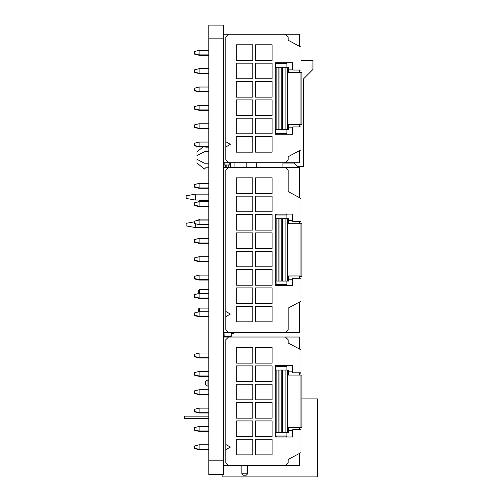 <?xml version="1.0" encoding="UTF-8"?>
<svg xmlns="http://www.w3.org/2000/svg" width="502" height="502" viewBox="0 0 502 502"><rect width="100%" height="100%" fill="white"/><g stroke="black" fill="none" stroke-linecap="round" stroke-linejoin="round"><path stroke-width="0.75" d="M275.309 214.078L275.309 218.665L288.612 218.665L288.612 223.71L300.077 223.71L300.077 276L288.612 276L288.612 281.045L275.309 281.045L275.309 285.632L275.309 214.078L292.741 214.078L292.741 221.413L300.999 221.413L300.999 198.478L288.154 191.601L288.154 170.04L285.4 167.292L228.523 167.292L225.774 170.04L225.774 311.422L230.362 314.07L225.774 316.718L225.774 329.663L228.523 332.418L285.4 332.418L288.154 329.663L288.154 308.109L300.999 301.225L300.999 278.29L292.741 278.29L292.741 285.632L275.309 285.632M300.077 223.71L301.915 223.71L301.915 276L299.619 276.364M224.35 336.541L223.936 336.083L224.35 336.541L231.002 336.541L231.278 333.466L232.012 333.585L232.012 332.418M301.915 276L301.915 276.364L300.077 276.364M223.936 163.577L223.936 164.995L230.587 164.995L230.587 162.704M286.868 370.03L286.868 366.36L275.309 366.36L275.309 370.03L288.612 370.03L288.612 375.076L300.077 375.076L300.077 427.365L288.612 427.365L288.612 432.41L275.309 432.41L275.309 436.075L276.225 436.075L276.225 436.997M300.077 375.076L301.915 375.076L301.915 427.365L300.077 427.365M286.868 67.299L286.868 63.628L275.309 63.628L275.309 67.299L288.612 67.299L288.612 72.344L300.077 72.344L300.077 124.634L288.612 124.634L288.612 129.679L275.309 129.679L275.309 133.35L276.225 133.35L276.225 134.266M300.077 72.344L301.915 72.344L301.915 124.634L300.077 124.634M208.801 25.1L208.801 474.61L223.478 474.61L223.478 25.1L208.801 25.1L223.478 25.1M299.619 197.744L299.619 167.292L223.478 167.292M299.619 221.413L299.619 223.71M299.619 276L299.619 278.29M223.478 332.418L299.619 332.418L299.619 301.966M286.868 218.665L286.868 214.994L286.316 214.994L286.316 214.078M288.612 220.497L292.741 220.497M286.316 214.994L276.225 214.994L276.225 214.078M276.225 214.994L275.899 214.994L275.899 218.665M276.225 285.632L275.899 281.045M286.868 281.045L286.868 284.716L276.225 284.716M286.316 285.632L286.316 284.716M288.612 279.206L292.741 279.206M208.801 311.773L199.125 311.773L199.125 316.731L208.801 316.731M208.801 316.36L199.125 316.36L194.814 315.218L194.814 312.922L199.125 311.773M199.125 316.731L194.123 315.582L194.123 312.922L194.814 312.922M194.123 315.218L194.814 315.218L194.814 315.582M208.801 293.425L199.125 293.425L199.125 298.383L208.801 298.383M208.801 298.012L199.125 298.012L194.814 296.87L194.814 294.574L199.125 293.425M199.125 298.383L194.123 297.234L194.123 294.574L194.814 294.574M194.123 296.87L194.814 296.87L194.814 297.234M208.801 275.083L199.125 275.083L199.125 280.034L208.801 280.034M208.801 279.67L199.125 279.67L194.814 278.522L194.814 276.225L199.125 275.083M199.125 280.034L194.123 278.886L194.123 276.225L194.814 276.225M194.123 278.522L194.814 278.522L194.814 278.886M208.801 256.735L199.125 256.735L199.125 261.686L208.801 261.686M208.801 261.322L199.125 261.322L194.814 260.174L194.814 257.877L199.125 256.735M199.125 261.686L194.123 260.538L194.123 257.877L194.814 257.877M194.123 260.174L194.814 260.174L194.814 260.538M208.801 238.387L199.125 238.387L199.125 243.338L208.801 243.338M208.801 242.974L199.125 242.974L194.814 241.826L194.814 239.536L199.125 238.387M199.125 243.338L194.123 242.196L194.123 239.536L194.814 239.536M194.123 241.826L194.814 241.826L194.814 242.196M208.801 220.039L199.125 220.039L199.125 224.626L208.801 224.626M199.125 220.039L194.123 221.187L194.123 223.478L199.125 224.626M194.814 223.478L194.814 221.187M208.801 201.691L199.125 201.691L199.125 206.648L208.801 206.648M208.801 206.278L199.125 206.278L194.814 205.13L194.814 202.839L199.125 201.691M199.125 206.648L194.123 205.5L194.123 202.839L194.814 202.839M194.123 205.13L194.814 205.13L194.814 205.5M208.801 183.343L199.125 183.343L199.125 188.3L208.801 188.3M208.801 187.93L199.125 187.93L194.814 186.782L194.814 184.491L199.125 183.343M199.125 188.3L194.123 187.152L194.123 184.491L194.814 184.491M194.123 186.782L194.814 186.782L194.814 187.152M236.323 193.433L252.832 193.433L252.832 177.84L236.323 177.84L236.323 193.433M272.097 211.781L272.097 196.188L255.587 196.188L255.587 211.781L272.097 211.781M236.323 211.781L252.832 211.781L252.832 196.188L236.323 196.188L236.323 211.781M272.097 230.129L272.097 214.536L255.587 214.536L255.587 230.129L272.097 230.129M236.323 230.129L252.832 230.129L252.832 214.536L236.323 214.536L236.323 230.129M272.097 248.477L272.097 232.884L255.587 232.884L255.587 248.477L272.097 248.477M236.323 248.477L252.832 248.477L252.832 232.884L236.323 232.884L236.323 248.477M272.097 266.826L272.097 251.232L255.587 251.232L255.587 266.826L272.097 266.826M236.323 266.826L252.832 266.826L252.832 251.232L236.323 251.232L236.323 266.826M272.097 285.174L272.097 269.574L255.587 269.574L255.587 285.174L272.097 285.174M236.323 285.174L252.832 285.174L252.832 269.574L236.323 269.574L236.323 285.174M272.097 303.522L272.097 287.922L255.587 287.922L255.587 303.522L272.097 303.522M236.323 303.522L252.832 303.522L252.832 287.922L236.323 287.922L236.323 303.522M272.097 321.864L272.097 306.27L255.587 306.27L255.587 321.864L272.097 321.864M236.323 321.864L252.832 321.864L252.832 306.27L236.323 306.27L236.323 321.864M272.097 193.433L272.097 177.84L255.587 177.84L255.587 193.433L272.097 193.433M225.774 316.718L225.774 311.422M285.858 218.665L285.858 281.045M282.651 218.665L282.651 281.045M232.012 333.585L233.756 333.585L233.756 332.418M233.756 332.895L236.793 332.418M223.936 167.292L223.936 162.704M207.056 386.044L205.588 384.576L205.588 381.645L207.056 380.177L208.801 380.177L207.056 380.177L208.801 380.177L207.056 380.177L208.801 380.177L207.056 380.177L207.056 386.044L208.801 386.044M247.699 465.436L247.699 473.744L241.826 473.744L241.826 465.436M241.826 473.744L243.294 475.212L246.231 475.212L247.699 473.744M223.936 335.813L223.936 332.418L224.212 336.083L231.002 336.083L228.065 336.083L228.065 336.541L231.002 336.541M231.278 336.271L231.278 332.418L231.002 336.083L224.212 336.083M208.801 353.057L199.125 353.057L199.125 358.008L208.801 358.008M199.125 358.008L194.814 356.866L194.814 356.495L199.125 357.644L208.801 357.644M199.125 353.057L194.814 354.205L194.814 356.495L194.123 356.495L194.123 356.866L194.814 356.866M208.801 371.405L199.125 371.405L199.125 376.356L208.801 376.356M199.125 376.356L194.814 375.214L194.814 374.843L199.125 375.992L208.801 375.992M199.125 371.405L194.814 372.553L194.814 374.843L194.123 374.843L194.123 375.214L194.814 375.214M208.801 389.753L199.125 389.753L199.125 394.704L208.801 394.704M199.125 394.704L194.814 393.555L194.814 393.191L199.125 394.34L208.801 394.34M199.125 389.753L194.814 390.895L194.814 393.191L194.123 393.191L194.123 393.555L194.814 393.555M208.801 408.101L199.125 408.101L199.125 413.052L208.801 413.052M199.125 413.052L194.814 411.904L194.814 411.54L199.125 412.682L208.801 412.682M199.125 408.101L194.814 409.243L194.814 411.54L194.123 411.54L194.123 411.904L194.814 411.904M208.801 426.443L199.125 426.443L199.125 431.4L208.801 431.4M199.125 431.4L194.814 430.252L194.814 429.888L199.125 431.03L208.801 431.03M199.125 426.443L194.814 427.591L194.814 429.888L194.123 429.888L194.123 430.252L194.814 430.252M208.801 444.791L199.125 444.791L199.125 449.748L208.801 449.748M199.125 449.748L194.814 448.6L194.814 448.23L199.125 449.378L208.801 449.378M199.125 444.791L194.814 445.939L194.814 448.23L194.123 448.23L194.123 448.6L194.814 448.6M300.999 372.779L300.999 349.844L288.154 342.966L288.154 339.754L285.4 337.005L228.523 337.005L225.774 339.754L225.774 444.439L230.362 447.087L225.774 449.736L225.774 462.681L228.523 465.436L285.4 465.436L288.154 462.681L288.154 459.468L300.999 452.591L300.999 429.656L292.741 429.656L292.741 436.997L275.309 436.997L275.309 365.443L292.741 365.443L292.741 372.779L300.999 372.779L300.999 373.149L299.619 373.149M199.401 201.691L199.401 200.775L208.801 200.775M199.401 220.039L199.401 219.123L208.801 219.123M199.401 200.775L198.252 201.923M199.401 219.123L198.252 220.271M223.936 336.083L223.936 332.418M299.619 332.418L299.619 332.782L234.478 332.782M223.936 332.782L223.478 332.782M281.271 332.418L281.271 332.782M300.999 301.225L299.619 302.329M300.999 301.595L300.309 301.595M300.999 221.413L300.999 221.784L299.619 221.784M301.915 398.927L317.509 398.927L317.509 476.9L222.104 476.9L222.104 474.61L208.801 474.61M208.801 418.417L184.491 418.417L184.491 416.127L208.801 416.127M224.858 164.995L224.858 162.704M229.213 164.995L229.213 162.704M234.949 167.292L234.949 162.704M230.587 167.292L230.587 164.995M225.316 167.292L225.316 164.995M228.065 336.083L231.002 336.083M293.89 163.068L282.927 163.068M208.801 50.325L199.125 50.325L199.125 55.283L208.801 55.283M199.125 55.283L194.814 54.134L194.814 53.77L199.125 54.913L208.801 54.913M199.125 50.325L194.814 51.474L194.814 53.77L194.123 53.77L194.123 54.134L194.814 54.134M208.801 68.674L199.125 68.674L199.125 73.631L208.801 73.631M199.125 73.631L194.814 72.483L194.814 72.112L199.125 73.261L208.801 73.261M199.125 68.674L194.814 69.822L194.814 72.112L194.123 72.112L194.123 72.483L194.814 72.483M208.801 87.022L199.125 87.022L199.125 91.973L208.801 91.973M199.125 91.973L194.814 90.831L194.814 90.46L199.125 91.609L208.801 91.609M199.125 87.022L194.814 88.17L194.814 90.46L194.123 90.46L194.123 90.831L194.814 90.831M208.801 105.37L199.125 105.37L199.125 110.321L208.801 110.321M199.125 110.321L194.814 109.179L194.814 108.808L199.125 109.957L208.801 109.957M199.125 105.37L194.814 106.518L194.814 108.808L194.123 108.808L194.123 109.179L194.814 109.179M208.801 123.718L199.125 123.718L199.125 128.669L208.801 128.669M199.125 128.669L194.814 127.521L194.814 127.157L199.125 128.305L208.801 128.305M199.125 123.718L194.814 124.86L194.814 127.157L194.123 127.157L194.123 127.521L194.814 127.521M208.801 142.066L199.125 142.066L199.125 147.017L202.883 147.017M205.538 147.017L208.801 147.017M199.125 147.017L194.814 145.869L194.814 145.505L199.125 146.653L208.801 146.653M199.125 142.066L194.814 143.208L194.814 145.505L194.123 145.505L194.123 145.869L194.814 145.869M299.619 349.11L299.619 337.005L223.478 337.005M299.619 372.779L299.619 375.076M299.619 427.365L299.619 429.656M223.478 465.436L299.619 465.436L299.619 453.325M288.612 371.863L292.741 371.863M286.316 366.36L286.316 365.443M276.225 366.36L276.225 365.443M286.868 432.41L286.868 436.075L276.225 436.075M286.316 436.997L286.316 436.075M288.612 430.572L292.741 430.572M275.899 436.075L275.899 432.41M275.899 370.03L275.899 366.36M194.123 448.23L194.123 445.939L194.814 445.939M194.123 429.888L194.123 427.591L194.814 427.591M194.123 411.54L194.123 409.243L194.814 409.243M194.123 393.191L194.123 390.895L194.814 390.895M194.123 374.843L194.123 372.553L194.814 372.553M194.123 356.495L194.123 354.205L194.814 354.205M236.323 363.147L252.832 363.147L252.832 347.553L236.323 347.553L236.323 363.147M272.097 381.495L272.097 365.902L255.587 365.902L255.587 381.495L272.097 381.495M236.323 381.495L252.832 381.495L252.832 365.902L236.323 365.902L236.323 381.495M272.097 399.843L272.097 384.25L255.587 384.25L255.587 399.843L272.097 399.843M236.323 399.843L252.832 399.843L252.832 384.25L236.323 384.25L236.323 399.843M272.097 418.191L272.097 402.591L255.587 402.591L255.587 418.191L272.097 418.191M236.323 418.191L252.832 418.191L252.832 402.591L236.323 402.591L236.323 418.191M272.097 436.539L272.097 420.94L255.587 420.94L255.587 436.539L272.097 436.539M236.323 436.539L252.832 436.539L252.832 420.94L236.323 420.94L236.323 436.539M272.097 454.881L272.097 439.288L255.587 439.288L255.587 454.881L272.097 454.881M236.323 454.881L252.832 454.881L252.832 439.288L236.323 439.288L236.323 454.881M272.097 363.147L272.097 347.553L255.587 347.553L255.587 363.147L272.097 363.147M225.774 449.736L225.774 444.439M285.858 370.03L285.858 432.41M282.651 370.03L282.651 432.41M299.619 46.379L299.619 34.274L223.478 34.274M299.619 70.048L299.619 72.344M299.619 124.634L299.619 126.924M223.478 162.704L299.619 162.704L299.619 150.6M288.612 69.132L292.741 69.132M286.316 63.628L286.316 62.712M276.225 63.628L276.225 62.712M286.868 129.679L286.868 133.35L276.225 133.35M286.316 134.266L286.316 133.35M288.612 127.847L292.741 127.847M275.899 133.35L275.899 129.679M275.899 67.299L275.899 63.628M194.123 145.505L194.123 143.208L194.814 143.208M194.123 127.157L194.123 124.86L194.814 124.86M194.123 108.808L194.123 106.518L194.814 106.518M194.123 90.46L194.123 88.17L194.814 88.17M194.123 72.112L194.123 69.822L194.814 69.822M194.123 53.77L194.123 51.474L194.814 51.474M288.154 40.235L288.154 37.029L285.4 34.274L228.523 34.274L225.774 37.029L225.774 141.708L230.362 144.356L225.774 147.004L225.774 159.95L228.523 162.704L285.4 162.704L288.154 159.95L288.154 156.743L300.999 149.86L300.999 126.924L292.741 126.924L292.741 134.266L275.309 134.266L275.309 62.712L292.741 62.712L292.741 70.048L300.999 70.048L300.999 47.119L288.154 40.235M236.323 60.416L252.832 60.416L252.832 44.822L236.323 44.822L236.323 60.416M272.097 78.764L272.097 63.17L255.587 63.17L255.587 78.764L272.097 78.764M236.323 78.764L252.832 78.764L252.832 63.17L236.323 63.17L236.323 78.764M272.097 97.112L272.097 81.519L255.587 81.519L255.587 97.112L272.097 97.112M236.323 97.112L252.832 97.112L252.832 81.519L236.323 81.519L236.323 97.112M272.097 115.46L272.097 99.867L255.587 99.867L255.587 115.46L272.097 115.46M236.323 115.46L252.832 115.46L252.832 99.867L236.323 99.867L236.323 115.46M272.097 133.808L272.097 118.215L255.587 118.215L255.587 133.808L272.097 133.808M236.323 133.808L252.832 133.808L252.832 118.215L236.323 118.215L236.323 133.808M272.097 152.156L272.097 136.557L255.587 136.557L255.587 152.156L272.097 152.156M236.323 152.156L252.832 152.156L252.832 136.557L236.323 136.557L236.323 152.156M272.097 60.416L272.097 44.822L255.587 44.822L255.587 60.416L272.097 60.416M225.774 147.004L225.774 141.708M285.858 67.299L285.858 129.679M282.651 67.299L282.651 129.679M199.401 311.773L199.401 308.084L208.801 308.084M199.401 293.425L199.401 289.736L208.801 289.736M199.401 308.084L198.252 309.232L198.252 311.522L198.635 311.905M199.401 289.736L198.252 290.884L198.252 293.174L198.635 293.557M256.735 162.704L256.735 167.292L256.735 162.704M246.181 162.704L246.181 167.292L246.181 162.704M282.927 167.292L282.927 162.704M208.801 194.167L195.316 194.167L195.316 200.041L208.801 200.041M195.316 223.616L195.316 227.563L208.801 227.563M195.316 227.563L186.142 225.913L186.142 223.34L194.123 221.903M195.316 200.041L186.142 198.39L186.142 195.818L195.316 194.167M208.801 147.155L205.682 147.155L205.161 146.653M203.323 146.653L196.966 151.968L196.966 155.639L204.396 151.742L208.801 151.742M208.801 163.206L204.396 163.206L196.966 159.31L196.966 162.981L204.308 169.124L205.682 167.793L208.801 167.793M300.999 60.278L312.922 60.278L312.922 69.452L303.566 78.814L303.566 166.325L297.146 166.325L293.519 162.704M231.278 333.466L231.278 335.813M287.696 218.665L287.696 281.045M281.271 218.665L281.271 281.045M278.974 218.665L278.974 281.045M278.886 218.665L278.886 281.045M276.138 218.665L276.138 281.045M227.651 336.083L227.651 336.541M228.297 167.292L228.297 164.995M226.233 167.292L226.233 164.995M287.696 370.03L287.696 432.41M281.271 370.03L281.271 432.41M278.974 370.03L278.974 432.41M278.886 370.03L278.886 432.41M276.138 370.03L276.138 432.41M287.696 67.299L287.696 129.679M281.271 67.299L281.271 129.679M278.974 67.299L278.974 129.679M278.886 67.299L278.886 129.679M276.138 67.299L276.138 129.679M208.801 460.849L223.478 460.849M208.801 38.861L223.478 38.861"/></g></svg>
